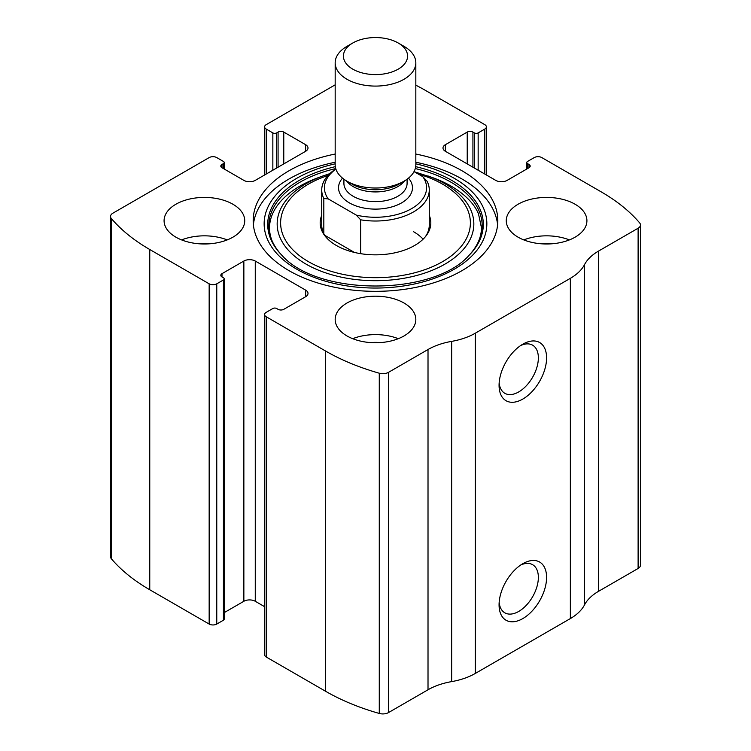 <?xml version="1.0" encoding="UTF-8"?>
<svg xmlns="http://www.w3.org/2000/svg" width="751" height="751" viewBox="0 0 751 751"><rect width="100%" height="100%" fill="white"/><g stroke="black" fill="none" stroke-linecap="round" stroke-linejoin="round"><path stroke-width="1.13" d="M445.362 144.699L445.362 151.289A8.064 4.656 0 0 1 442.996 147.994A8.064 4.656 0 0 1 445.362 144.699L467.225 132.082A4.037 2.328 0 0 1 472.923 132.082L474.35 132.899A2.685 1.549 0 0 0 478.152 132.899L484.808 129.059A5.379 3.107 0 0 0 486.385 126.863A5.379 3.107 0 0 0 484.808 124.666L425.404 90.373A201.634 116.414 0 0 0 415.829 85.192M221.996 164.46L221.996 167.745A4.037 2.328 0 0 1 220.813 166.102A4.037 2.328 0 0 1 221.996 164.46L223.422 163.634A2.685 1.549 0 0 0 224.211 162.535A2.685 1.549 0 0 0 223.422 161.437L216.767 157.597A5.379 3.107 0 0 0 209.163 157.597L112.885 213.181A8.064 4.656 0 0 0 110.528 216.466A8.064 4.656 0 0 0 111.355 218.522A201.634 116.414 0 0 0 149.759 249.51L209.163 283.812A5.379 3.107 0 0 0 216.767 283.812L216.767 624.053L223.422 620.213A2.685 1.549 0 0 0 224.211 619.115L224.211 278.874A2.685 1.549 0 0 0 223.422 277.776L221.996 276.95A4.037 2.328 0 0 1 220.813 275.307A4.037 2.328 0 0 1 221.996 273.664L221.996 276.95M305.638 296.711A8.064 4.656 0 0 0 308.004 293.416A8.064 4.656 0 0 0 305.638 290.121L305.638 296.711L283.775 309.328A4.037 2.328 0 0 1 278.077 309.328L276.65 308.511A2.685 1.549 0 0 0 272.848 308.511L266.192 312.35A5.379 3.107 0 0 0 264.615 314.547L264.615 654.788A5.379 3.107 0 0 0 266.192 656.984L325.596 691.277A201.634 116.414 0 0 0 379.274 713.45A8.064 4.656 0 0 0 388.539 712.568L428.014 689.765A56.456 32.593 0 0 1 451.661 681.608A56.456 32.593 0 0 0 475.299 673.44L570.356 618.571A56.456 32.593 0 0 0 584.494 604.921A56.456 32.593 0 0 1 598.631 591.262L638.115 568.469A8.064 4.656 0 0 0 640.472 565.184L640.472 224.934A8.064 4.656 0 0 0 639.645 222.887A201.634 116.414 0 0 0 601.241 191.89L541.837 157.597A5.379 3.107 0 0 0 534.233 157.597L527.577 161.437A2.685 1.549 0 0 0 526.789 162.535A2.685 1.549 0 0 0 527.577 163.634L527.577 168.571M264.615 314.547A5.379 3.107 0 0 0 266.192 316.734L325.596 351.036A201.634 116.414 0 0 0 379.274 373.209A8.064 4.656 0 0 0 388.539 372.318L428.014 349.525L428.014 689.765M335.171 84.844L266.192 124.666A5.379 3.107 0 0 0 264.615 126.863A5.379 3.107 0 0 0 266.192 129.059L266.192 174.063M110.528 216.466L110.528 556.716A8.064 4.656 0 0 0 111.355 558.763A201.634 116.414 0 0 0 149.759 589.76L209.163 624.053A5.379 3.107 0 0 0 216.767 624.053M640.472 224.934A8.064 4.656 0 0 1 638.115 228.229L598.631 251.022A56.456 32.593 0 0 0 584.494 264.671A56.456 32.593 0 0 1 570.356 278.321L475.299 333.2A56.456 32.593 0 0 1 451.661 341.367A56.456 32.593 0 0 0 428.014 349.525M522.827 618.571A33.607 19.404 -60 0 1 499.068 604.846A33.607 19.404 -60 0 1 522.827 563.691A33.607 19.404 -60 0 1 546.587 577.406A33.607 19.404 -60 0 1 522.827 618.571M522.827 399.053A33.607 19.404 -60 0 1 499.068 385.338A33.607 19.404 -60 0 1 522.827 344.174A33.607 19.404 -60 0 1 546.587 357.898A33.607 19.404 -60 0 1 522.827 399.053M335.171 154.03A122.319 70.622 0 0 0 253.181 220.7A122.319 70.622 0 0 0 289.004 270.642A122.319 70.622 0 0 0 422.315 285.953A122.319 70.622 0 0 0 497.819 220.7A122.319 70.622 0 0 0 461.996 170.768A122.319 70.622 0 0 0 415.829 154.03M575.106 204.244A40.329 23.281 180 0 1 586.916 220.7A40.329 23.281 180 0 1 546.587 243.991A40.329 23.281 180 0 1 506.268 220.7A40.329 23.281 180 0 1 531.154 199.193A40.329 23.281 180 0 1 575.106 204.244M232.923 204.244A40.329 23.281 180 0 1 244.732 220.7A40.329 23.281 180 0 1 204.413 243.991A40.329 23.281 180 0 1 164.084 220.7A40.329 23.281 180 0 1 188.98 199.193A40.329 23.281 180 0 1 232.923 204.244M404.019 303.019A40.329 23.281 180 0 1 415.829 319.485A40.329 23.281 180 0 1 375.5 342.766A40.329 23.281 180 0 1 335.171 319.485A40.329 23.281 180 0 1 360.067 297.969A40.329 23.281 180 0 1 404.019 303.019M445.362 151.289L495.735 180.371A8.064 4.656 0 0 0 507.141 180.371L529.004 167.745A4.037 2.328 0 0 0 530.187 166.102A4.037 2.328 0 0 0 529.004 164.46L527.577 163.634M221.996 167.745L243.859 180.371A8.064 4.656 0 0 0 255.265 180.371L305.638 151.289A8.064 4.656 0 0 0 308.004 147.994A8.064 4.656 0 0 0 305.638 144.699L283.775 132.082A4.037 2.328 0 0 0 278.077 132.082L276.65 132.899A2.685 1.549 0 0 1 272.848 132.899L266.192 129.059M224.211 278.874A2.685 1.549 0 0 1 223.422 279.973L216.767 283.812M305.638 290.121L255.265 261.038A8.064 4.656 0 0 0 243.859 261.038L221.996 273.664M264.615 606.686L255.265 601.279A8.064 4.656 0 0 0 243.859 601.279L224.211 612.628M520.668 345.535A27.787 16.043 -60 0 1 532.609 345.178A27.787 16.043 -60 0 1 536.862 367.446A27.787 16.043 -60 0 1 518.716 391.928A27.787 16.043 -60 0 1 504.822 393.299A27.787 16.043 -60 0 1 499.162 382.794M520.668 565.043A27.787 16.043 -60 0 1 532.609 564.686A27.787 16.043 -60 0 1 536.862 586.953A27.787 16.043 -60 0 1 518.716 611.436A27.787 16.043 -60 0 1 504.822 612.816A27.787 16.043 -60 0 1 499.162 602.302M352.707 338.692A40.329 23.281 180 0 1 398.293 338.692M370.853 342.606A26.886 15.518 180 0 1 380.147 342.606M181.62 239.907A40.329 23.281 180 0 1 227.196 239.907M199.757 243.831A26.886 15.518 180 0 1 209.06 243.831M523.804 239.907A40.329 23.281 180 0 1 569.38 239.907M541.94 243.831A26.886 15.518 180 0 1 551.243 243.831M415.829 162.263A122.319 70.622 180 0 1 461.996 179.001A122.319 70.622 180 0 1 497.613 224.821M253.387 224.821A122.319 70.622 180 0 1 335.171 162.263M414.27 171.744L433.318 177.884A107.393 62.004 180 0 1 451.435 186.286M429.272 215.387A55.321 31.936 180 0 1 426.005 235.936A55.321 31.936 180 0 1 375.5 254.842A55.321 31.936 180 0 1 324.995 235.936A55.321 31.936 180 0 1 321.728 215.387M414.026 171.613L422.832 176.692L427.178 181.395A53.772 31.044 180 0 1 429.272 189.975L429.272 225.093A53.772 31.044 180 0 1 425.263 236.856M325.737 236.856A53.772 31.044 180 0 1 321.728 225.093L321.728 189.975A53.772 31.044 180 0 1 335.857 169.003M413.519 231.684A53.772 31.044 180 0 1 423.095 239.184M422.832 176.692A51.077 29.496 180 0 1 411.623 208.628A51.077 29.496 180 0 1 356.303 215.105L328.168 198.865A51.077 29.496 180 0 1 335.904 169.144M328.168 198.865L323.822 198.555A53.772 31.044 180 0 1 321.728 189.975M429.272 189.975A53.772 31.044 180 0 1 360.64 219.808L356.303 215.105M360.64 219.808L360.64 253.669M323.822 198.555L323.822 233.674M354.397 252.42L324.714 235.279M404.019 46.346L398.18 42.976A32.077 18.522 180 0 1 398.18 69.167A32.077 18.522 180 0 1 352.82 69.167A32.077 18.522 180 0 1 352.82 42.976A32.077 18.522 180 0 1 398.18 42.976L404.019 46.346A40.329 23.281 180 0 1 415.829 62.802A40.329 23.281 180 0 1 375.5 86.083A40.329 23.281 180 0 1 335.171 62.802A40.329 23.281 180 0 1 346.981 46.346L352.82 42.976M415.829 62.802L415.829 164.732A40.329 23.281 180 0 1 404.019 181.198A40.329 23.281 180 0 1 346.981 181.198A40.329 23.281 180 0 1 335.171 164.732L335.171 62.802M325.596 351.036L325.596 691.277M266.192 316.734L266.192 656.984M111.355 218.522L111.355 558.763M149.759 249.51L149.759 589.76M209.163 283.812L209.163 624.053M379.274 373.209L379.274 713.45M388.539 372.318L388.539 712.568M451.661 341.367L451.661 681.608M475.299 333.2L475.299 673.44M570.356 278.321L570.356 618.571M584.494 264.671L584.494 604.921M598.631 251.022L598.631 591.262M638.115 228.229L638.115 568.469M529.004 164.46L529.004 167.745M467.225 132.082L467.225 163.906M472.923 132.082L472.923 167.201M474.35 132.899L474.35 168.027M478.152 132.899L478.152 170.214M484.808 129.059L484.808 174.063M272.848 132.899L272.848 170.214M276.65 132.899L276.65 168.027M278.077 132.082L278.077 167.201M283.775 132.082L283.775 163.906M305.638 144.699L305.638 151.289M223.422 163.634L223.422 168.571M255.265 261.038L255.265 601.279M243.859 261.038L243.859 601.279M223.422 279.973L223.422 620.213M415.829 163.84A111.355 64.286 180 0 1 454.233 178.306A111.355 64.286 180 0 1 442.63 275.054A111.355 64.286 180 0 1 278.255 255.087A111.355 64.286 180 0 1 335.171 163.84M415.688 166.656A107.806 62.239 180 0 1 451.726 180.39A107.806 62.239 180 0 1 469.159 255.218L469.159 255.218C433.515 296.251 317.532 296.279 281.841 255.218L281.841 255.218A107.806 62.239 180 0 1 335.312 166.656M415.275 168.571A106.68 61.591 180 0 1 450.929 182.164A106.68 61.591 180 0 1 468.671 255.715M282.329 255.715A106.68 61.591 180 0 1 335.725 168.571M428.445 176.081A98.334 56.776 180 0 1 445.033 183.779A98.334 56.776 180 0 1 439.833 266.868A98.334 56.776 180 0 1 296.673 257.865A98.334 56.776 180 0 1 322.555 176.081L317.682 177.884C270.473 195.354 256.175 230.275 282.817 256.213M418.082 173.95A94.879 54.776 180 0 1 442.592 184.164A94.879 54.776 180 0 1 436.528 264.84A94.879 54.776 180 0 1 297.837 254.364A94.879 54.776 180 0 1 327.934 175.499M408.478 178.137A36.968 21.338 180 0 1 375.5 209.116A36.968 21.338 180 0 1 342.522 178.137M404.019 181.198L398.95 184.117A33.166 19.15 180 0 1 352.05 184.117L346.981 181.198M404.507 180.907A31.589 18.24 180 0 1 375.5 191.927A31.589 18.24 180 0 1 346.493 180.907M407.089 179.207L407.089 183.385A31.589 18.24 180 0 1 375.5 201.625A31.589 18.24 180 0 1 343.911 183.385L343.911 179.207M526.789 162.535L526.789 169.022M486.385 126.863L486.385 174.964M264.615 126.863L264.615 174.964M224.211 162.535L224.211 169.022M433.318 177.884L451.257 186.201C464.907 194.246 473.975 203.427 478.471 213.744L481.447 227.675C481.457 237.532 477.035 247.051 468.183 256.213L469.159 255.218M322.555 176.081L329.736 173.669"/></g></svg>
